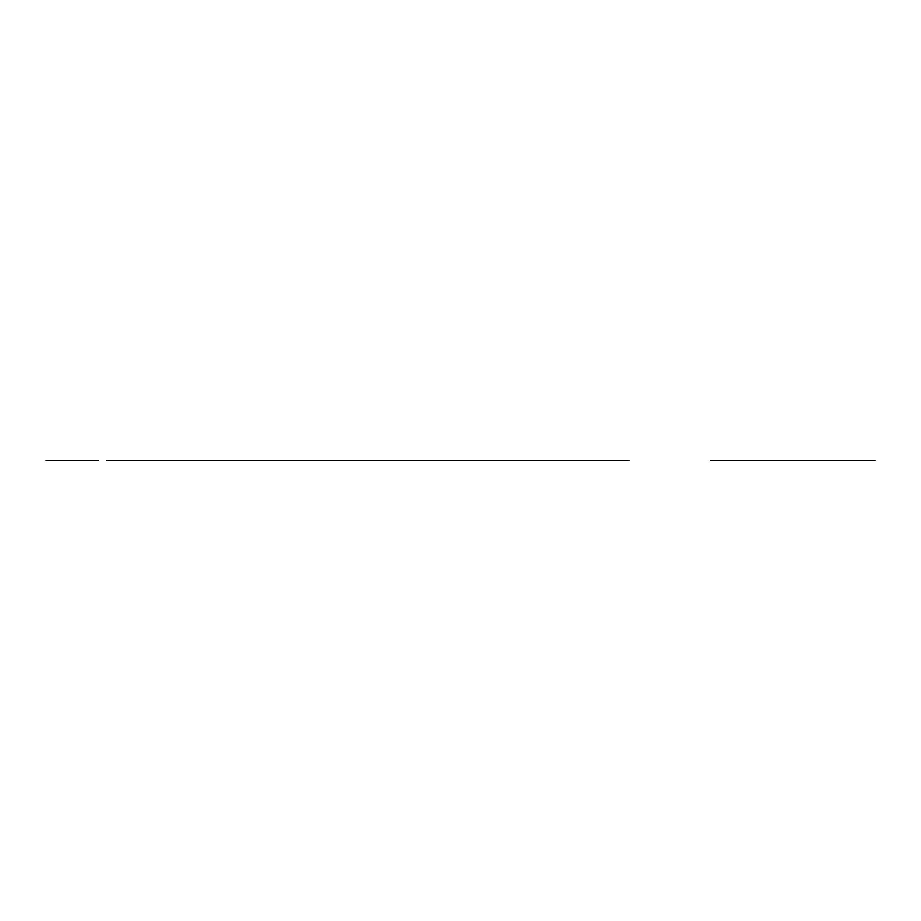 <?xml version="1.0" encoding="UTF-8"?>
<svg xmlns="http://www.w3.org/2000/svg" width="921" height="921" viewBox="0 0 921 921"><rect width="100%" height="100%" fill="white"/><g stroke="black" fill="none" stroke-linecap="round" stroke-linejoin="round"><path stroke-width="0.69" stroke-dasharray="4.61 3.45" d=""/><path stroke-width="1.38" d="M629.043 460.5L106.813 460.5L629.043 460.5M98.294 460.5L46.05 460.5L98.294 460.5M874.95 460.5L710.632 460.5L874.95 460.5"/></g></svg>
